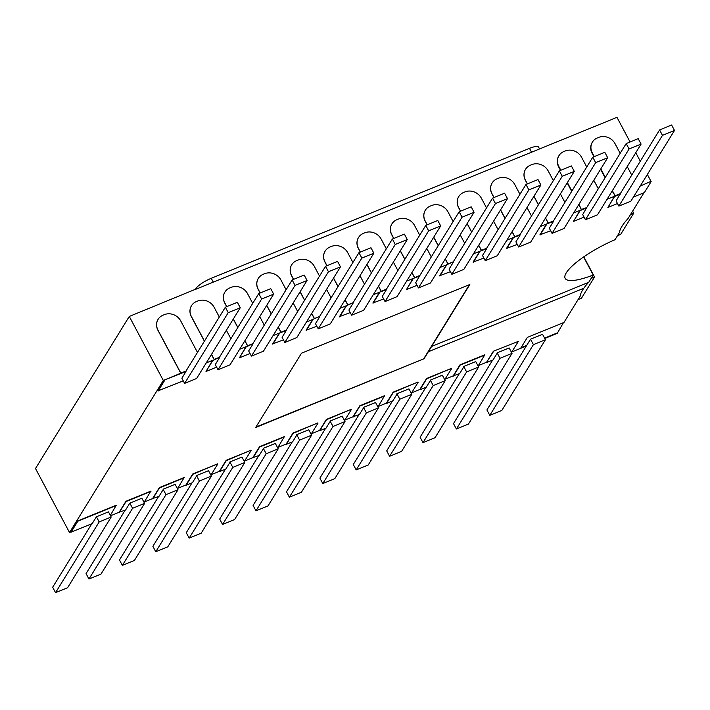 <?xml version="1.0" encoding="UTF-8"?>
<svg xmlns="http://www.w3.org/2000/svg" width="710" height="710" viewBox="0 0 710 710"><rect width="100%" height="100%" fill="white"/><g stroke="black" fill="none" stroke-linecap="round" stroke-linejoin="round"><path stroke-width="1.06" d="M544.756 338.448L557.261 333.345L563.456 322.651M557.261 333.345L544.783 338.484M643.961 192.756L628.084 218.494A87.179 21.238 -28 0 0 619.377 232.614L615.002 239.714A46.656 11.369 -28 0 0 565.16 278.355A46.656 11.369 -28 0 0 593.223 275.027L588.856 282.11A86.318 21.025 -28 0 0 588.634 282.349L431.618 346.453L469.834 284.488L301.484 353.225L255.68 427.491L424.03 358.754L428.352 351.752L583.789 288.287A86.318 21.025 -28 0 0 580.106 296.292L563.98 322.438L527.379 337.383L520.652 348.291L526.367 345.956L486.909 409.936L489.793 415.368L501.819 410.46L545.44 339.726L542.555 334.295L530.53 339.211L526.367 345.956M617.505 203.557L607.884 207.48L614.842 196.102L607.068 199.27M584.055 217.109L573.449 221.44L579.928 210.471M586.602 207.746L626.184 143.571L638.21 138.663L641.094 144.095L597.474 214.828L585.448 219.736L582.706 214.571L586.717 207.604L573.662 212.911M550.649 230.75L539.911 234.815L546.602 223.961L553.445 221.484L553.436 221.005L548.155 223.135L545.475 218.094M540.266 226.543L546.602 223.961M517.253 244.391L506.505 248.447L513.197 237.593L520.039 235.125L520.031 234.646L514.759 236.776L512.07 231.726M506.86 240.184L513.197 237.593M483.847 258.023L473.1 262.088L479.8 251.233L486.643 248.766L486.625 248.287L481.353 250.408L478.673 245.367M473.455 253.825L479.8 251.233M450.442 271.664L439.694 275.728L446.395 264.874L453.228 261.928M440.049 267.457L446.395 264.874M417.036 285.305L406.439 289.627L412.989 278.506L406.652 281.098M383.64 298.937L372.892 303.001L379.584 292.147L386.426 289.68L386.417 289.201L381.146 291.331L378.457 286.281M373.247 294.739L379.584 292.147M350.234 312.577L339.486 316.642L346.187 305.788L353.012 302.842M339.841 308.371L346.187 305.788M316.829 326.218L306.081 330.283L312.782 319.42L319.615 316.474M306.436 322.012L312.782 319.42M283.423 339.85L272.684 343.915L279.376 333.061L286.219 330.594L286.21 330.114L280.929 332.245L278.249 327.195M273.039 335.652L279.376 333.061M250.026 353.491L239.421 357.822L245.971 346.702L239.634 349.284M216.621 367.132L206.015 371.463L212.565 360.334L206.228 362.925M183.26 380.844L157.904 390.873L164.667 379.903L185.993 371.028L180.722 373.158L157.948 330.319A12.443 11.138 -148.3 0 1 158.046 319.42A12.443 11.138 -148.3 0 1 158.082 319.367M110.325 515.389L116.316 505.183L77.683 520.954L70.893 531.959L69.527 532.527L163.318 380.445L185.869 371.241M119.173 512.256L110.538 515.779M144.077 502.405L150.804 491.116L125.945 501.269L119.165 512.247L125.635 509.931L129.832 503.133L141.858 498.225L144.6 503.39L132.575 508.298L129.832 503.133M144.432 501.943L152.561 498.624M177.482 488.764L184.209 477.475L159.342 487.628L152.57 498.615L159.04 496.299L163.229 489.492M177.429 488.471L185.967 484.983L192.747 473.987L217.606 463.834L192.889 474.253L186.118 485.241L192.445 482.658L196.635 475.851M210.826 474.839L219.372 471.351L226.153 460.346L251.012 450.202L226.295 460.612L219.514 471.6L225.842 469.017L230.04 462.219M244.231 461.198L252.769 457.71M277.69 447.85L284.417 436.561L259.558 446.714L252.778 457.702L259.248 455.385L263.445 448.578M277.637 447.557L286.174 444.07L292.955 433.073L317.823 422.92L293.097 433.34L286.325 444.327L292.653 441.744L296.851 434.937M311.042 433.916L319.58 430.438L326.36 419.433L351.228 409.288L326.502 419.699L319.731 430.686L326.059 428.103L330.248 421.305M344.439 420.284L352.985 416.797M377.897 406.936L384.625 395.647L359.766 405.8L352.985 416.788L359.455 414.462L363.653 407.664M377.844 406.644L386.382 403.156L393.171 392.16L418.03 382.007L393.313 392.426L386.533 403.413L392.861 400.83L397.059 394.023M411.25 393.003L419.787 389.515L426.568 378.519L451.436 368.366L426.71 378.785L419.938 389.772L426.266 387.19L430.464 380.391M444.655 379.371L453.193 375.883M478.114 366.023L484.841 354.734L459.973 364.887L453.193 375.874L459.672 373.549L463.861 366.75M478.052 365.73L486.598 362.242L493.379 351.246L518.38 341.359L493.379 351.246M511.457 352.089L521.06 348.166M431.618 346.453L428.343 351.734L583.789 288.287M197.034 288.784L616.972 117.336L630.081 141.982M635.778 152.712L640.305 161.205M647.351 174.474L650.999 181.334M650.999 181.343L640.198 186.073M633.427 197.052L644.369 192.587L651.141 181.609M593.223 275.027L583.611 256.958M418.438 287.923L462.059 217.189L474.076 212.281L430.455 283.015L418.438 287.923L415.687 282.757L419.823 275.56L414.542 277.69L411.862 272.64M239.421 357.822L246.113 346.968L252.804 343.755M206.015 371.463L212.707 360.609L219.399 357.387M592.326 142.249A12.443 11.138 -148.3 0 0 592.211 142.435A12.443 11.138 -148.3 0 0 592.104 153.324L593.924 156.741M600.58 169.264L605.097 177.757M612.153 191.025L615.109 195.8L612.375 190.662M197.185 288.553L129.282 316.447L163.318 380.445M412.989 278.506L419.832 276.039M578.748 204.666L581.437 209.707L586.717 207.56M558.859 155.809A12.443 11.138 -148.3 0 0 558.752 155.978A12.443 11.138 -148.3 0 0 558.655 166.877L560.518 170.382M567.175 182.896L571.692 191.398M620.336 193.582L659.59 129.93L671.616 125.022L674.5 130.454L630.879 201.187L618.854 206.095L616.111 200.93L620.336 193.582M618.854 206.095L662.474 135.362L659.59 129.93M620.141 194.025L614.878 196.173M607.884 207.48L614.514 196.235M614.656 196.501L620.247 194.22M186.073 370.913L225.345 307.226L237.371 302.318L240.255 307.749L196.635 378.483L184.609 383.391L181.866 378.226L186.002 371.516L164.667 379.903M440.679 225.922L437.786 220.49L425.76 225.398L428.654 230.83L440.679 225.922L397.059 296.656L385.033 301.564L382.282 296.398L386.426 289.68M552.052 233.368L595.672 162.643L607.689 157.726L564.068 228.46L552.052 233.368L549.3 228.212L553.445 221.484M595.672 162.643L592.779 157.212L553.427 220.996M574.292 171.367L571.399 165.936L559.373 170.844L562.267 176.275L574.292 171.367L530.672 242.101L518.646 247.009L515.895 241.844L520.039 235.125M540.887 185.008L497.266 255.742L485.241 260.65L528.861 189.916L540.887 185.008L538.003 179.577L525.977 184.485L486.696 248.172M485.241 260.65L482.498 255.485L486.643 248.766M528.861 189.916L525.977 184.485M481.353 250.408L486.625 248.278M507.481 198.64L504.597 193.209L492.571 198.125L495.456 203.557L507.481 198.64L463.861 269.374L451.835 274.291L449.093 269.125L453.237 262.398M474.076 212.281L471.191 206.85L459.166 211.757L419.814 275.551M462.059 217.189L459.166 211.757M407.274 239.554L404.389 234.131L392.364 239.039L395.248 244.471L407.274 239.554L363.653 310.288L351.627 315.204L348.885 310.039L353.03 303.312M129.282 316.447L35.5 468.529L69.527 532.527M373.868 253.195L330.248 323.929L318.222 328.836L361.843 258.103L373.868 253.195L370.984 247.763L358.958 252.671L319.606 316.465L314.335 318.604L311.654 313.554M607.689 157.726L604.805 152.295L592.779 157.212M585.448 219.736L629.069 149.002L626.184 143.571M318.222 328.836L315.48 323.671L319.624 316.953M361.843 258.103L358.958 252.671M340.463 266.836L337.578 261.404L325.553 266.312L328.446 271.744L340.463 266.836L296.842 337.57L284.817 342.477L282.074 337.312L286.219 330.594M307.066 280.477L304.173 275.045L292.147 279.953L295.041 285.385L307.066 280.477L263.445 351.21L251.42 356.118L248.669 350.953L252.813 344.235M219.417 357.867L215.272 364.585L218.014 369.75L261.635 299.017L258.751 293.585L270.776 288.677L273.661 294.109L230.04 364.842L218.014 369.75M219.461 357.254L214.198 359.402L219.39 357.37L258.751 293.585M526.279 346.098L520.954 348.219M539.485 148.798L538.579 147.094A13.996 3.408 152 0 0 529.491 148.363L211.26 278.293A13.996 3.408 152 0 0 195.96 288.508L195.365 289.467M158.632 496.459L119.475 559.959L122.36 565.391L134.385 560.483L178.006 489.749L165.98 494.657L122.36 565.391M165.98 494.657L163.096 489.226L175.113 484.318L178.006 489.749M192.037 482.827L152.872 546.318L155.765 551.75L167.791 546.842L211.411 476.108L199.386 481.016L155.765 551.75M199.386 481.016L196.493 475.585L208.518 470.677L211.411 476.108M225.434 469.186L186.277 532.686L189.162 538.118L201.187 533.201L244.808 462.476L232.782 467.384L189.162 538.118M232.782 467.384L229.898 461.953L241.924 457.045L244.808 462.476M258.839 455.545L219.683 519.045L222.567 524.477L234.593 519.569L278.214 448.835L266.188 453.743L222.567 524.477M266.188 453.743L263.303 448.312L275.329 443.404L278.214 448.835M292.245 441.913L253.088 505.405L255.973 510.836L267.998 505.928L311.619 435.195L299.593 440.102L255.973 510.836M299.593 440.102L296.709 434.671L308.735 429.763L311.619 435.195M325.65 428.272L286.485 491.773L289.378 497.204L301.404 492.287L345.024 421.554L332.999 426.47L289.378 497.204M332.999 426.47L330.106 421.039L342.131 416.122L345.024 421.554M359.047 414.631L319.89 478.132L322.775 483.563L334.8 478.655L378.421 407.922L366.395 412.829L322.775 483.563M366.395 412.829L363.511 407.398L375.537 402.49L378.421 407.922M392.452 400.999L353.296 464.491L356.18 469.922L368.206 465.014L411.827 394.281L399.801 399.189L356.18 469.922M399.801 399.189L396.917 393.757L408.942 388.849L411.827 394.281M425.858 387.358L386.702 450.859L389.586 456.29L401.611 451.374L445.232 380.64L433.207 385.557L389.586 456.29M433.207 385.557L430.322 380.125L442.348 375.208L445.232 380.64M459.263 373.717L420.098 437.218L422.991 442.649L435.017 437.742L478.638 367.008L466.612 371.916L422.991 442.649M466.612 371.916L463.719 366.484L475.744 361.576L478.638 367.008M132.575 508.298L88.954 579.032L100.98 574.124L144.6 503.39M116.458 505.449L77.825 521.22L71.035 532.225L92.229 523.572L96.427 516.773L108.453 511.857L111.195 517.022L99.169 521.939L96.427 516.773M99.169 521.939L55.549 592.664L67.574 587.756L111.195 517.022M184.609 383.391L228.23 312.657L240.255 307.749M228.23 312.657L225.345 307.226M158.046 391.139L164.809 380.169M261.635 299.017L273.661 294.109M251.42 356.118L295.041 285.385M284.817 342.477L328.446 271.744M272.826 344.181L279.518 333.327M306.223 330.549L312.924 319.686M351.627 315.204L395.248 244.471M339.628 316.908L346.32 306.054M385.033 301.564L428.654 230.83M373.034 303.268L379.726 292.413M406.439 289.627L413.131 278.773M451.835 274.291L495.456 203.557M439.836 275.995L446.537 265.141M473.242 262.354L479.933 251.5M518.646 247.009L562.267 176.275M506.647 248.713L513.339 237.859M540.053 235.081L546.744 224.227M629.069 149.002L641.094 144.095M573.449 221.44L580.15 210.586L586.851 207.852M662.474 135.362L674.5 130.454M520.022 234.637L559.373 170.844M453.291 261.795L448.019 263.934L453.22 261.91L492.571 198.125M386.488 289.085L425.76 225.398M353.083 302.708L347.811 304.847L353.012 302.824L392.364 239.039M286.281 329.999L325.553 266.312M252.875 343.622L247.604 345.761L252.875 343.622L292.147 279.953M520.998 347.722L526.713 345.397M544.579 338.102L557.075 332.999M545.44 339.726L533.414 344.634L530.53 339.211M533.414 344.634L489.793 415.368M150.946 491.382L126.087 501.535L119.307 512.514M55.549 592.664L52.664 587.241L91.821 523.74M88.954 579.032L86.07 573.6L125.226 510.099M184.351 477.741L159.484 487.894L152.712 498.881M210.888 475.123L217.748 464.1M244.284 461.491L251.154 450.468M284.559 436.827L259.7 446.98L252.92 457.968M311.095 434.209L317.965 423.187M344.501 420.577L351.361 409.555M384.767 395.914L359.908 406.067L353.127 417.045M411.303 393.296L418.172 382.273M444.708 379.664L451.578 368.641M484.974 355L460.115 365.153L453.344 376.131M180.722 373.158L185.984 371.01M280.929 332.245L286.201 330.106M381.146 291.331L386.409 289.192M493.521 351.512L486.607 362.233M511.519 352.382L518.38 341.359M497.124 352.843L509.15 347.935L512.034 353.367L500.009 358.275L497.124 352.843M500.009 358.275L456.388 429.009L468.414 424.101L512.034 353.367M486.749 362.499L493.068 359.917L497.266 353.11M492.66 360.077L453.504 423.577L456.388 429.009M580.017 210.337L586.717 207.604M594.27 156.599L592.335 152.961A12.443 11.138 -148.3 0 1 592.433 142.062A12.443 11.138 -148.3 0 1 597.359 137.944L598.699 137.394A12.443 11.138 -148.3 0 1 615.046 143.686L620.167 153.324M620.371 193.652L615.109 195.8M627.223 166.584L631.74 175.086M605.328 177.393L600.811 168.9M581.437 209.707L578.952 204.338M571.896 191.07L567.379 182.568M560.829 170.249L558.859 166.539A12.443 11.138 -148.3 0 1 558.956 155.65A12.443 11.138 -148.3 0 1 563.882 151.523L565.222 150.981A12.443 11.138 -148.3 0 1 581.57 157.274L586.744 166.992M593.8 180.26L598.317 188.762M586.7 207.568L581.632 209.379M180.793 373.034L158.019 330.203A12.443 11.138 -148.3 0 1 158.117 319.305A12.443 11.138 -148.3 0 1 163.043 315.187L164.383 314.636A12.443 11.138 -148.3 0 1 180.73 320.929L197.478 352.417M214.127 359.517L211.447 354.467M204.391 341.208L191.354 316.678A12.443 11.138 -148.3 0 1 191.451 305.788A12.443 11.138 -148.3 0 1 191.487 305.726M214.198 359.402L211.518 354.352M204.462 341.084L191.425 316.562A12.443 11.138 -148.3 0 1 191.523 305.673A12.443 11.138 -148.3 0 1 196.448 301.546L197.779 300.996A12.443 11.138 -148.3 0 1 214.136 307.288L219.31 317.015M226.366 330.283L230.883 338.776M247.533 345.877L244.843 340.836M237.797 327.567L233.27 319.074M226.685 306.676L224.75 303.046A12.443 11.138 -148.3 0 1 224.848 292.147A12.443 11.138 -148.3 0 1 224.892 292.085M247.604 345.761L244.923 340.72M237.868 327.452L233.35 318.95M226.801 306.631L224.821 302.921A12.443 11.138 -148.3 0 1 224.928 292.032A12.443 11.138 -148.3 0 1 229.854 287.905L231.185 287.364A12.443 11.138 -148.3 0 1 247.542 293.647L252.707 303.374M259.762 316.642L264.28 325.144M271.193 313.927L266.676 305.433M260.091 293.044L258.156 289.405A12.443 11.138 -148.3 0 1 258.254 278.506A12.443 11.138 -148.3 0 1 258.289 278.453M281.009 332.12L278.32 327.079M271.273 313.811L266.747 305.318M260.197 292.999L258.227 289.289A12.443 11.138 -148.3 0 1 258.325 278.391A12.443 11.138 -148.3 0 1 263.25 274.264L264.59 273.723A12.443 11.138 -148.3 0 1 280.947 280.015L286.112 289.742M293.168 303.001L297.685 311.504M293.603 279.358L291.632 275.649A12.443 11.138 -148.3 0 1 291.73 264.75A12.443 11.138 -148.3 0 1 296.656 260.632L297.996 260.082A12.443 11.138 -148.3 0 1 314.344 266.374L319.518 276.101M326.573 289.369L331.091 297.863M319.677 316.349L314.335 318.604M304.599 300.294L300.082 291.792M293.496 279.403L291.561 275.764A12.443 11.138 -148.3 0 1 291.659 264.874A12.443 11.138 -148.3 0 1 291.695 264.812M314.406 318.488L311.726 313.438M304.67 300.17L300.152 291.677M347.74 304.963L345.06 299.922M338.004 286.654L333.487 278.16M326.893 265.762L324.967 262.132A12.443 11.138 -148.3 0 1 325.065 251.233A12.443 11.138 -148.3 0 1 325.1 251.171M347.811 304.847L345.131 299.798M338.075 286.538L333.558 278.036M327.008 265.717L325.038 262.008A12.443 11.138 -148.3 0 1 325.136 251.118A12.443 11.138 -148.3 0 1 330.061 246.991L331.392 246.45A12.443 11.138 -148.3 0 1 347.749 252.733L352.923 262.46M359.979 275.728L364.496 284.222M371.41 273.013L366.892 264.519M360.298 252.13L358.364 248.491A12.443 11.138 -148.3 0 1 358.461 237.593A12.443 11.138 -148.3 0 1 358.506 237.539M381.217 291.207L378.536 286.166M371.481 272.897L366.964 264.404M360.414 252.085L358.435 248.376A12.443 11.138 -148.3 0 1 358.541 237.477A12.443 11.138 -148.3 0 1 363.467 233.35L364.798 232.809A12.443 11.138 -148.3 0 1 381.155 239.101L386.329 248.828M393.375 262.088L397.893 270.59M419.885 275.436L414.542 277.69M404.806 259.381L400.289 250.879M393.704 238.489L391.769 234.85A12.443 11.138 -148.3 0 1 391.867 223.961A12.443 11.138 -148.3 0 1 391.902 223.898M414.622 277.575L411.933 272.525M404.886 259.257L400.36 250.763M393.81 238.445L391.84 234.735A12.443 11.138 -148.3 0 1 391.938 223.836A12.443 11.138 -148.3 0 1 396.863 219.718L398.203 219.168A12.443 11.138 -148.3 0 1 414.56 225.46L419.725 235.188M426.781 248.456L431.298 256.949M427.216 224.804L425.246 221.094A12.443 11.138 -148.3 0 1 425.343 210.204A12.443 11.138 -148.3 0 1 430.269 206.077L431.609 205.536A12.443 11.138 -148.3 0 1 447.957 211.82L453.131 221.547M460.186 234.815L464.704 243.308M447.948 264.049L445.268 259.008M438.212 245.74L433.695 237.238M427.109 224.848L425.175 221.218A12.443 11.138 -148.3 0 1 425.272 210.32A12.443 11.138 -148.3 0 1 425.308 210.258M448.019 263.934L445.339 258.884M438.283 245.624L433.766 237.122M460.621 211.163L458.651 207.462A12.443 11.138 -148.3 0 1 458.749 196.563A12.443 11.138 -148.3 0 1 463.674 192.437L465.006 191.895A12.443 11.138 -148.3 0 1 481.362 198.188L486.536 207.906M493.592 221.174L498.109 229.676M471.617 232.099L467.1 223.606M460.506 211.216L458.58 207.577A12.443 11.138 -148.3 0 1 458.678 196.679A12.443 11.138 -148.3 0 1 458.713 196.626M481.424 250.293L478.744 245.252M471.688 231.984L467.171 223.481M494.027 197.531L492.057 193.821A12.443 11.138 -148.3 0 1 492.154 182.923A12.443 11.138 -148.3 0 1 497.08 178.805L498.411 178.254A12.443 11.138 -148.3 0 1 514.768 184.547L519.942 194.274M526.989 207.542L531.506 216.035M520.102 234.522L514.759 236.776M505.023 218.458L500.506 209.965M493.911 197.575L491.977 193.936A12.443 11.138 -148.3 0 1 492.074 183.047A12.443 11.138 -148.3 0 1 492.119 182.985M514.83 236.652L512.15 231.611M505.094 218.343L500.577 209.849M553.498 220.881L548.155 223.135M538.42 204.826L533.902 196.324M527.317 183.934L525.382 180.296A12.443 11.138 -148.3 0 1 525.48 169.406A12.443 11.138 -148.3 0 1 525.515 169.344M548.235 223.02L545.546 217.97M538.5 204.711L533.973 196.209M527.423 183.89L525.453 180.18A12.443 11.138 -148.3 0 1 525.551 169.291A12.443 11.138 -148.3 0 1 530.476 165.164L531.817 164.613A12.443 11.138 -148.3 0 1 548.173 170.906L553.338 180.633M560.394 193.901L564.911 202.394M255.946 427.056L424.03 358.754M423.888 358.488L469.425 284.657M588.599 282.358A86.318 21.025 152 0 0 583.78 288.278M630.551 214.5L633.719 213.204L632.619 211.136M633.719 213.204L620.62 234.442L617.452 235.738M578.055 299.611L581.454 298.227L594.545 277.007L591.146 278.391M594.545 277.007L583.806 256.825M195.96 288.508L196.271 289.094M211.26 278.293L213.231 282.003M529.491 148.363L531.462 152.064"/></g></svg>
